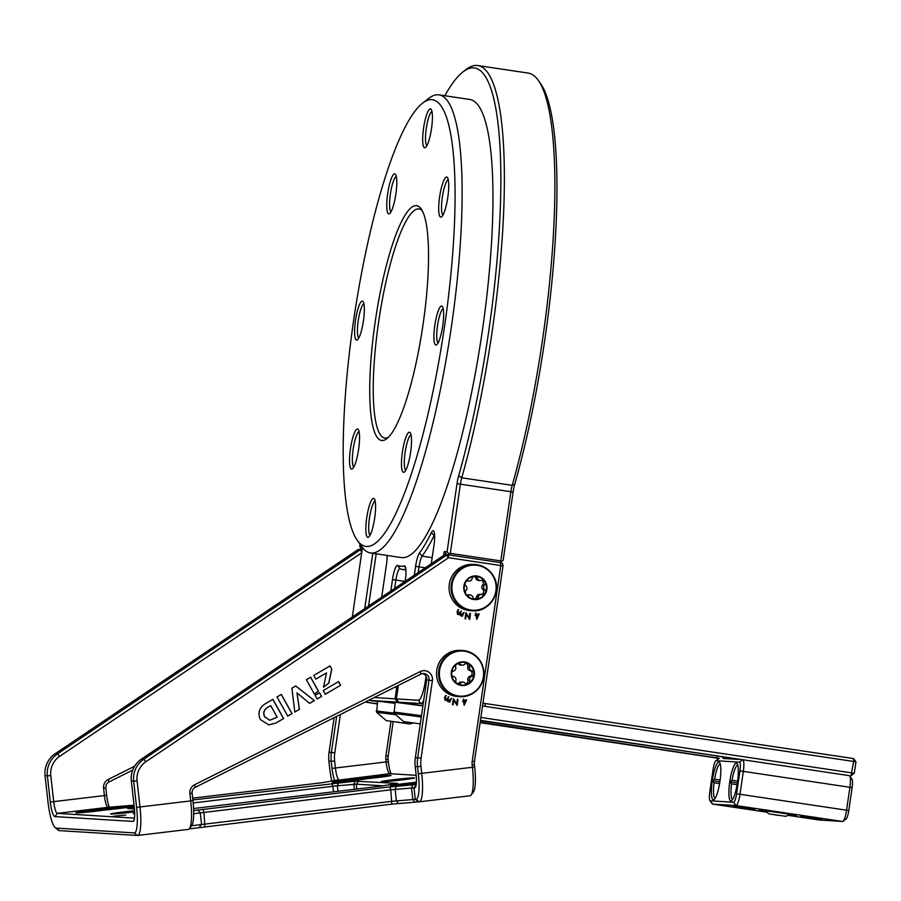 <?xml version="1.0" encoding="UTF-8"?>
<svg xmlns="http://www.w3.org/2000/svg" width="901" height="901" viewBox="0 0 901 901"><rect width="100%" height="100%" fill="white"/><g stroke="black" fill="none" stroke-linecap="round" stroke-linejoin="round"><path stroke-width="1.35" d="M769.409 813.952L785.3 816.25L769.409 813.952M778.903 815.461L768.823 813.851L778.903 815.461M465.896 683.701A2.94 2.883 93.5 0 0 467.912 679.996A2.94 2.883 -86.5 0 1 469.95 676.291A2.94 2.883 93.5 0 0 469.883 670.569A2.94 2.883 -86.5 0 1 467.754 666.931A2.94 2.883 93.5 0 0 466.065 663.418M462.078 685.098A11.431 11.195 93.5 0 0 473.926 673.509A2.94 2.883 93.5 0 0 471.696 670.682A2.94 2.883 -86.5 0 1 469.579 667.044A2.94 2.883 93.5 0 0 464.691 664.251A2.94 2.883 -86.5 0 1 460.535 664.319A2.94 2.883 93.5 0 0 457.629 663.575M457.787 683.904A2.94 2.883 93.5 0 0 460.76 683.104A2.94 2.883 -86.5 0 1 464.916 683.037A2.94 2.883 93.5 0 0 469.736 680.109A2.94 2.883 -86.5 0 1 471.764 676.403A2.94 2.883 93.5 0 0 473.926 673.509A11.431 11.195 93.5 0 0 463.497 662.269M462.979 685.12A11.431 11.195 93.5 0 0 474.039 673.948A11.431 11.195 93.5 0 0 462.709 662.258A11.431 11.195 93.5 0 0 451.649 673.43A11.431 11.195 93.5 0 0 462.979 685.12M456.424 664.341A2.94 2.883 93.5 0 0 455.726 667.247A2.94 2.883 -86.5 0 1 453.687 670.952A2.94 2.883 93.5 0 0 451.671 672.889M457.618 683.814A2.94 2.883 93.5 0 0 458.936 682.992A2.94 2.883 -86.5 0 1 461.222 682.057L463.046 682.17M474.467 673.509A11.871 11.623 93.5 0 0 462.697 661.818A11.871 11.623 93.5 0 0 451.221 673.858A11.871 11.623 93.5 0 0 462.99 685.548A11.871 11.623 93.5 0 0 474.467 673.509M460.659 650.353A23.156 22.683 93.5 0 0 436.546 673.802A23.156 22.683 93.5 0 0 457.798 696.574L459.792 696.698A23.156 22.683 93.5 0 0 483.905 673.25A23.156 22.683 93.5 0 0 462.652 650.477A23.156 22.683 93.5 0 0 438.539 673.925A23.156 22.683 93.5 0 0 459.792 696.698C474.467 695.966 482.508 688.15 483.938 673.25C482.666 660.005 475.57 652.414 462.652 650.477L460.659 650.353M451.694 674.793A2.94 2.883 93.5 0 0 453.755 676.674A2.94 2.883 -86.5 0 1 455.872 680.323A2.94 2.883 93.5 0 0 456.706 683.262M462.404 665.186L460.591 665.073A2.94 2.883 -86.5 0 1 458.722 664.206A2.94 2.883 93.5 0 0 457.742 663.541M481.348 594.446A2.94 2.883 93.5 0 0 482.722 589.344A2.94 2.883 -86.5 0 1 482.553 585.098A2.94 2.883 93.5 0 0 481.539 580.345M474.613 599.176A11.431 11.195 93.5 0 0 484.715 581.596A2.94 2.883 93.5 0 0 481.359 580.39A2.94 2.883 -86.5 0 1 480.267 580.548L478.442 580.435A2.94 2.883 -86.5 0 1 475.863 578.329A2.94 2.883 93.5 0 0 474.174 576.426M474.433 576.37A2.94 2.883 93.5 0 0 472.079 578.701A2.94 2.883 -86.5 0 1 468.576 580.987A2.94 2.883 93.5 0 0 465.862 581.753M480.267 580.548A2.94 2.883 -86.5 0 1 477.676 578.442A2.94 2.883 93.5 0 0 475.064 576.336M466.346 594.559A2.94 2.883 93.5 0 0 469.162 595.111A2.94 2.883 -86.5 0 1 472.845 597.07A2.94 2.883 93.5 0 0 478.442 596.811A2.94 2.883 -86.5 0 1 481.956 594.525A2.94 2.883 93.5 0 0 484.547 589.457A2.94 2.883 -86.5 0 1 484.366 585.211A2.94 2.883 93.5 0 0 484.715 581.596A11.431 11.195 93.5 0 0 476.032 576.347M481.382 597.397A11.431 11.195 93.5 0 0 476.088 576.347A11.431 11.195 93.5 0 0 464.533 590.639A11.431 11.195 93.5 0 0 481.382 597.397M465.04 583.386A2.94 2.883 93.5 0 0 465.986 586.055A2.94 2.883 -86.5 0 1 466.155 590.301A2.94 2.883 93.5 0 0 465.457 593.095M474.534 598.974A2.94 2.883 93.5 0 0 476.618 596.699A2.94 2.883 -86.5 0 1 479.636 594.345L481.449 594.457M485.188 581.37A11.871 11.623 93.5 0 0 469.151 577.766A11.871 11.623 93.5 0 0 465.569 594.153A11.871 11.623 93.5 0 0 481.618 597.768A11.871 11.623 93.5 0 0 485.188 581.37M492.903 575.198A23.156 22.683 93.5 0 0 475.187 564.544L473.194 564.42A23.156 22.683 93.5 0 0 452.617 600.01A23.156 22.683 93.5 0 0 470.333 610.653L472.327 610.777A23.156 22.683 93.5 0 0 492.937 575.255C488.702 568.768 482.778 565.209 475.187 564.544A23.156 22.683 93.5 0 0 454.611 600.134A23.156 22.683 93.5 0 0 472.327 610.777C490.076 612.77 503.242 590.054 492.937 575.21M467.157 595.054A2.94 2.883 93.5 0 0 467.337 594.998A2.94 2.883 -86.5 0 1 468.441 594.851L470.254 594.964M420.271 723.875L403.738 721.656L394.109 713.401L421.285 716.982M420.271 723.863L403.738 721.656M374.208 697.532L395.1 698.827L397.487 702.116L422.896 705.911L395.145 702.251L394.109 713.401M397.397 721.994L409.291 723.92L397.397 721.994M386.247 720.575L409.718 723.987L386.247 720.575L376.618 712.319L395.179 714.639M394.987 703.309L377.654 701.169L376.618 712.319M397.882 701.001L397.487 702.116L370.66 700.449L377.609 701.496M480.402 720.766L742.672 759.712A11.578 2.331 98.5 0 1 742.717 759.723A11.578 2.331 98.5 0 1 743.336 771.312L739.991 794.231A11.578 2.331 98.5 0 1 735.982 805.539L712.668 804.097A11.578 2.331 98.5 0 1 712.623 804.097A11.578 2.331 98.5 0 1 712.184 803.782L709.92 800.572A8.683 1.746 -81.5 0 0 710.281 800.809L733.605 802.262A8.683 1.746 -81.5 0 0 736.601 793.77L739.946 770.862A8.683 1.746 -81.5 0 0 739.451 762.156L716.126 760.714A8.683 1.746 -81.5 0 0 715.777 760.849A8.683 1.746 -81.5 0 0 713.119 769.195L709.785 792.114A8.683 1.746 -81.5 0 0 709.92 800.572M742.751 759.723L480.458 720.372M715.777 760.849L718.885 758.451A11.578 2.331 98.5 0 1 719.347 758.27L480.177 722.264M480.12 722.67L718.998 758.372M482.992 702.971A11.578 11.341 93.5 0 0 485.121 703.501L853.506 758.563L853.664 761.469L485.279 706.407A14.472 14.179 -86.5 0 1 482.587 705.72M443.675 555.41L444.238 551.592L447.087 551.761L457.021 483.668A14.472 2.906 98.5 0 1 458.665 475.762A263.43 52.968 -81.5 0 0 488.646 331.805A263.43 52.968 -81.5 0 0 462.945 71.922L466.054 69.523A266.324 53.553 98.5 0 1 477.767 65.536A266.324 53.553 98.5 0 1 492.036 332.266A266.324 53.553 98.5 0 1 461.729 477.8A11.578 2.331 -81.5 0 0 460.411 484.119L450.309 553.372L500.787 560.918L510.89 491.664A11.578 2.331 98.5 0 1 512.207 485.346A266.324 53.553 -81.5 0 0 542.526 339.812A266.324 53.553 -81.5 0 0 538.28 80.324L540.555 83.523A263.43 52.968 98.5 0 1 544.745 340.195A263.43 52.968 98.5 0 1 514.764 484.141A14.472 2.906 -81.5 0 0 513.108 492.047L503.175 560.152L500.235 562.584M538.28 80.324A266.324 53.553 -81.5 0 0 528.245 73.082L477.767 65.536M462.945 71.922A263.43 52.968 -81.5 0 0 444.857 95.743M396.406 698.928L418.424 700.268A20.261 4.077 -81.5 0 0 425.43 680.48L426.038 676.336M360.062 544.238L359.747 546.366L361.65 546.479M362.45 547.571L352.325 616.971M387.115 555.444A14.472 2.906 98.5 0 1 386.45 564.567L381.686 597.183M364.725 608.614L372.789 553.304M390.82 591.022L392.487 579.591A14.472 2.906 98.5 0 1 397.69 565.49A240.274 48.316 -81.5 0 0 400.911 566.245A240.274 48.316 -81.5 0 0 404.29 565.896A14.472 2.906 98.5 0 1 405.09 566.279A14.472 2.906 98.5 0 1 405.315 580.379L405.18 581.348M414.314 575.198L415.598 566.369A14.472 2.906 98.5 0 1 419.483 553.034A240.274 48.316 -81.5 0 0 431.32 532.75A14.472 2.906 98.5 0 1 433.753 531.128A14.472 2.906 98.5 0 1 433.978 545.229L431.275 563.756M370.502 552.955L401.35 557.573A231.591 46.57 -81.5 0 0 482.238 331.41A231.591 46.57 -81.5 0 0 469.826 99.482L438.978 94.864A231.591 46.57 98.5 0 1 451.39 326.804A231.591 46.57 98.5 0 1 370.502 552.955A231.591 46.57 98.5 0 1 361.774 546.67L357.246 540.262A225.802 45.399 -81.5 0 0 444.61 325.892A225.802 45.399 -81.5 0 0 422.58 103.131A225.802 45.399 -81.5 0 0 353.654 320.26A225.802 45.399 -81.5 0 0 357.246 540.262M422.58 103.131L428.797 98.333A231.591 46.57 98.5 0 1 438.978 94.864M363.914 303.817A17.367 3.491 -81.5 0 0 358.226 320.745A17.367 3.491 -81.5 0 0 358.801 337.988M363.441 320.869A19.687 3.953 -81.5 0 0 363.137 301.689A19.687 3.953 -81.5 0 0 355.512 320.373A19.687 3.953 -81.5 0 0 357.438 339.801A19.687 3.953 -81.5 0 0 363.441 320.869M431.973 111.51A17.367 3.491 -81.5 0 0 426.286 128.438A17.367 3.491 -81.5 0 0 426.871 145.68M431.511 128.561A19.687 3.953 -81.5 0 0 431.196 109.381A19.687 3.953 -81.5 0 0 423.583 128.066A19.687 3.953 -81.5 0 0 425.497 147.494A19.687 3.953 -81.5 0 0 431.511 128.561M443.213 308.728A17.367 3.491 -81.5 0 0 437.526 325.644A17.367 3.491 -81.5 0 0 438.1 342.887M442.74 325.768A19.687 3.953 -81.5 0 0 442.436 306.599A19.687 3.953 -81.5 0 0 434.811 325.284A19.687 3.953 -81.5 0 0 436.737 344.7A19.687 3.953 -81.5 0 0 442.74 325.768M375.154 501.035A17.367 3.491 -81.5 0 0 369.466 517.951A17.367 3.491 -81.5 0 0 370.041 535.205M374.681 518.086A19.687 3.953 -81.5 0 0 374.365 498.906A19.687 3.953 -81.5 0 0 366.752 517.591A19.687 3.953 -81.5 0 0 368.678 537.007A19.687 3.953 -81.5 0 0 374.681 518.086M448.259 179.704A17.952 3.604 -81.5 0 0 442.346 197.206A17.952 3.604 -81.5 0 0 442.977 215.046M447.797 197.342A20.261 4.077 -81.5 0 0 447.482 177.598A20.261 4.077 -81.5 0 0 439.632 196.835A20.261 4.077 -81.5 0 0 441.614 216.826A20.261 4.077 -81.5 0 0 447.797 197.342M396.316 176.495A17.952 3.604 -81.5 0 0 390.392 193.985A17.952 3.604 -81.5 0 0 391.034 211.836M395.854 194.132A20.261 4.077 -81.5 0 0 395.528 174.389A20.261 4.077 -81.5 0 0 387.689 193.625A20.261 4.077 -81.5 0 0 389.66 213.616A20.261 4.077 -81.5 0 0 395.854 194.132M359.082 431.669A17.952 3.604 -81.5 0 0 353.169 449.171A17.952 3.604 -81.5 0 0 353.8 467.011M358.621 449.317A20.261 4.077 -81.5 0 0 358.305 429.563A20.261 4.077 -81.5 0 0 350.455 448.811A20.261 4.077 -81.5 0 0 352.437 468.802A20.261 4.077 -81.5 0 0 358.621 449.317M411.036 434.89A17.952 3.604 -81.5 0 0 405.123 452.381A17.952 3.604 -81.5 0 0 405.754 470.232M410.574 452.527A20.261 4.077 -81.5 0 0 410.248 432.784A20.261 4.077 -81.5 0 0 402.409 452.02A20.261 4.077 -81.5 0 0 404.391 472.011A20.261 4.077 -81.5 0 0 410.574 452.527M422.254 210.721A115.79 23.28 -81.5 0 0 419.055 208.976A115.79 23.28 -81.5 0 0 378.611 322.051A115.79 23.28 -81.5 0 0 384.817 438.021A115.79 23.28 -81.5 0 0 388.387 437.278M375.221 321.601A118.695 23.865 98.5 0 1 421.15 208.908A118.695 23.865 98.5 0 1 423.042 324.551A118.695 23.865 98.5 0 1 386.799 438.686A118.695 23.865 98.5 0 1 375.221 321.601M405.878 569.364A243.169 48.891 98.5 0 1 403.299 569.533A243.169 48.891 98.5 0 1 402.443 569.443A243.169 48.891 98.5 0 1 400.044 568.768A11.578 2.331 -81.5 0 0 399.92 568.734A11.578 2.331 -81.5 0 0 395.877 580.041L394.649 588.443M434.586 534.744A11.578 2.331 -81.5 0 0 434.079 535.633A243.169 48.891 98.5 0 1 422.096 556.154A11.578 2.331 -81.5 0 0 418.988 566.83L418.143 572.608M376.179 553.811L368.554 606.035M423.695 700.415A23.156 4.651 98.5 0 1 420.812 703.557L398.771 702.194L396.327 698.906L398.287 685.447M398.355 685.413L396.384 698.906L398.771 702.194L422.907 705.798M447.054 554.734L444.238 551.592M377.587 701.597L368.644 700.325M361.751 549.464L359.747 546.366M447.087 551.761L449.16 554.092L450.309 553.372M500.787 560.918L501.328 561.886M449.689 555.027L449.16 554.092M340.375 714.516L334.789 752.819A31.839 31.186 93.5 0 0 334.643 761.131L335.431 768.091A11.578 2.298 -96.8 0 0 339.046 779.737L322.243 782.699L192.668 798.162M416.161 775.322L389.761 773.677A11.578 2.298 83.2 0 1 389.345 773.497A11.578 2.298 83.2 0 1 386.135 762.043L385.865 759.622A14.472 14.179 -86.5 0 1 385.932 755.849L390.955 721.408M365.153 702.082L377.26 703.895M361.695 552.775L59.601 756.378A20.261 19.845 93.5 0 0 50.783 775.626L53.711 801.732A11.578 2.298 -96.8 0 0 57.326 813.378L134.463 818.142M134.046 805.167L108.041 807.319A11.578 2.298 83.2 0 1 107.636 807.138A11.578 2.298 83.2 0 1 104.415 795.673L103.581 788.24A8.683 8.503 -86.5 0 1 108.3 779.433L134.643 766.222M134.632 811.824A16.792 0.597 173.6 0 1 111.048 814.042A16.792 0.597 173.6 0 1 110.71 813.986A16.792 0.597 173.6 0 1 134.576 810.742M414.178 777.845A16.792 0.597 173.6 0 1 414.516 777.957A16.792 0.597 173.6 0 1 399.267 780.232A16.792 0.597 173.6 0 1 381.495 781.753A16.792 0.597 173.6 0 1 381.157 781.685A16.792 0.597 173.6 0 1 395.809 779.433A16.792 0.597 173.6 0 1 414.178 777.845M416.285 783.6A19.687 0.698 173.6 0 1 390.538 785.841A19.687 0.698 173.6 0 1 416.375 782.248M134.17 806.305A19.687 0.698 173.6 0 1 105.203 809.988L103.84 810.145A16.792 0.597 173.6 0 1 86.158 812.24A16.792 0.597 173.6 0 1 75.921 812.848A16.792 0.597 173.6 0 1 98.018 809.785L99.324 809.627A19.687 0.698 173.6 0 1 118.921 807.161A19.687 0.698 173.6 0 1 134.136 805.978M368.892 778.498L367.585 778.655A19.687 0.698 173.6 0 1 346.085 781.325A19.687 0.698 173.6 0 1 332.232 782.226A19.687 0.698 173.6 0 1 341.738 780.536A19.687 0.698 173.6 0 1 361.706 778.295L363.069 778.137A16.792 0.597 173.6 0 1 379.467 776.178A16.792 0.597 173.6 0 1 390.651 775.378A16.792 0.597 173.6 0 1 390.989 775.479A16.792 0.597 173.6 0 1 368.892 778.498M192.87 799.942L355.062 781.178L397.634 783.408L379.963 786.269L193.58 808.524M134.44 808.952L127.593 808.512L134.283 807.285M113.211 816.317L125.825 815.056L113.211 816.317M133.337 813.704L134.35 812.984M193.659 810.585L389.874 786.877L416.183 784.523M134.688 813.49L133.494 813.547L134.688 813.524M188.106 829.404A28.945 5.755 -96.8 0 0 188.32 829.393A28.945 5.755 -96.8 0 0 189.401 828.661A28.945 5.755 -96.8 0 0 190.719 801.012L189.874 793.578A8.683 8.503 -86.5 0 1 194.593 784.771L420.249 671.538A8.683 8.503 -86.5 0 1 432.401 680.582L421.082 758.158A31.839 31.186 93.5 0 0 420.947 766.469L421.724 773.43A28.945 5.755 83.2 0 1 419.325 801.811A28.945 5.755 83.2 0 1 419.111 801.822L391.811 804.131L189.199 828.897M137.391 835.464L59.263 830.621A28.945 5.755 83.2 0 1 58.25 830.159L55.209 827.67A26.05 5.181 -96.8 0 0 56.121 828.087L134.26 832.918A26.05 5.181 -96.8 0 0 136.603 807.375L133.675 781.268A23.156 22.683 -86.5 0 1 143.755 759.261L446.412 555.275A2.894 2.838 -86.5 0 1 448.383 554.825L500.596 562.629A2.894 2.838 -86.5 0 1 502.983 565.918L474.444 761.57A11.578 11.341 93.5 0 0 474.399 764.589L474.669 767.01A26.05 5.181 83.2 0 1 473.487 791.889L471.122 795.031A28.945 5.755 -96.8 0 0 472.428 767.382L472.158 764.96A14.472 14.179 -86.5 0 1 472.225 761.187L500.765 565.535L448.552 557.73L145.894 761.717A20.261 19.845 93.5 0 0 137.076 780.964L140.004 807.071A28.945 5.755 83.2 0 1 137.605 835.452A28.945 5.755 83.2 0 1 137.391 835.464L134.26 832.918M469.826 795.763A28.945 5.755 -96.8 0 0 470.029 795.763A28.945 5.755 -96.8 0 0 471.122 795.031M287.746 716.126L292.037 713.615L281.292 694.412L277.001 696.923L287.746 716.126M331.816 669.139L330.014 665.918L313.751 675.423L315.834 679.151L326.534 672.889L323.504 687.136L328.82 683.149L331.816 669.139L329.89 665.907M338.573 681.584L323.211 690.571L325.284 694.254L340.634 685.278L338.573 681.584M319.54 692.711L315.125 695.29L317.186 698.985L321.601 696.405L319.54 692.711M314.449 694.142L318.447 691.135L310.665 677.225L306.385 679.726L314.449 694.142M314.381 700.618L295.742 685.954L291.901 688.206L294.807 712.072L299.436 709.369L296.981 692.858L309.64 703.399L314.381 700.618L295.629 685.943M445.038 700.257L446.964 699.964L447.774 701.541L449.52 701.372L449.712 702.318L451.559 698.241L448.101 701.079L448.326 696.71L447.606 698.32L445.376 699.795L445.59 695.426L444.576 697.656L445.038 700.257L445.736 700.404M448.574 701.181L447.887 699.041M447.774 701.541L449.52 701.372M445.86 699.897L445.094 697.903M475.762 614.628L475.165 615.349L475.874 615.203L476.832 619.347L479.152 613.908L476.347 614.505L475.48 613.232L475.762 614.628M465.062 618.829L465.637 618.908L466.279 614.313L469.68 619.494L470.513 613.48L469.905 613.401L469.275 617.94L465.896 612.826L465.062 618.829M463.227 700.55L462.63 701.271L463.339 701.124L464.173 705.303L466.617 699.84L463.812 700.426L463.542 699.03L463.227 700.55M457.573 614.336L459.499 614.043L460.31 615.62L462.055 615.451L462.247 616.397L464.094 612.308L460.636 615.158L460.422 613.119L461.38 611.036L457.911 613.863L458.125 609.504L457.111 611.734L457.573 614.336L458.271 614.482M461.109 615.259L460.422 613.119M460.31 615.62L462.055 615.451M458.395 613.975L457.629 611.982M452.527 704.751L453.102 704.83L453.744 700.235L457.145 705.415L457.978 699.413L457.37 699.322L456.739 703.861L453.361 698.748L452.527 704.751M260.299 719.505L268.768 724.877L276.01 722.985L283.624 718.536L272.879 699.334L265.266 703.782C259.251 707.634 257.585 712.86 260.265 719.448L260.299 719.505M448.146 554.802L445.815 554.656A2.894 2.838 93.5 0 0 444.08 555.14L141.423 759.115A23.156 22.683 93.5 0 0 131.343 781.122L134.272 807.228A14.472 2.872 83.2 0 1 133.618 821.048A14.472 2.872 83.2 0 1 132.965 821.419L54.837 816.588A14.472 2.872 83.2 0 1 50.31 802.036L47.381 775.93A23.156 22.683 -86.5 0 1 57.45 753.923L360.107 549.937A2.894 2.838 -86.5 0 1 362.089 549.486L362.168 549.509M361.853 549.464L359.522 549.317A2.894 2.838 93.5 0 0 357.776 549.801L55.119 753.777A23.156 22.683 93.5 0 0 45.05 775.784L47.978 801.89A26.05 5.181 -96.8 0 0 55.209 827.67M462.517 701.271L463.339 701.124M464.173 705.269L466.504 699.829M463.418 699.03L463.812 700.426M464.432 703.501L463.812 700.989L465.659 700.64L464.432 703.501L463.925 701.001L465.659 700.64M460.31 613.119L461.38 611.036M457.517 611.97L458.643 609.752M457.46 614.324L459.499 614.043M460.197 615.608L461.121 615.755M462.123 616.385L464.094 612.308M465.524 618.908L466.279 614.313M469.567 619.483L470.513 613.48M470.401 613.48L469.793 613.39M466.031 612.838L469.275 617.94M475.052 615.338L475.874 615.203M476.708 619.347L479.039 613.908M475.953 613.108L476.347 614.505M476.967 617.568L476.347 615.068L478.194 614.719L476.967 617.568L476.46 615.079L478.194 614.719M447.774 699.041L448.844 696.957M444.981 697.892L446.108 695.673M444.925 700.246L446.964 699.964M447.662 701.541L448.585 701.676M449.588 702.318L451.559 698.241M452.989 704.83L453.744 700.235M457.032 705.404L457.978 699.413M457.866 699.401L457.257 699.311M453.496 698.771L456.739 703.861M124.293 815.214L115.463 816.047L124.293 815.168M393.174 721.757L388.151 756.232A11.578 11.341 93.5 0 0 388.094 759.25L388.365 761.672A14.472 2.872 -96.8 0 0 391.034 773.756M132.751 770.062L108.965 782A5.789 5.665 93.5 0 0 105.822 787.868L106.656 795.301A14.472 2.872 -96.8 0 0 109.303 807.364M334.102 717.658L329.068 752.222A34.734 34.024 93.5 0 0 328.91 761.289L329.698 768.249A26.05 5.181 -96.8 0 0 331.85 781.257M334.8 780.762A14.472 2.872 83.2 0 1 332.03 768.395L331.241 761.435A34.734 34.024 -86.5 0 1 331.399 752.369L336.647 716.385M422.58 673.565A5.789 5.665 -86.5 0 1 426.68 679.985L415.361 757.561A34.734 34.024 93.5 0 0 415.215 766.627L415.992 773.587A14.472 2.872 83.2 0 1 415.338 787.418A14.472 2.872 83.2 0 1 414.685 787.778L390.786 789.794L193.692 813.693M191.586 825.767L392.07 801.293L415.98 799.288A26.05 5.181 -96.8 0 0 418.323 773.734L417.546 766.774A34.734 34.024 -86.5 0 1 417.692 757.707L429.011 680.131A5.789 5.665 93.5 0 0 420.913 674.094L195.258 787.339A5.789 5.665 93.5 0 0 192.116 793.207L192.949 800.64A26.05 5.181 83.2 0 1 191.767 825.53L189.401 828.661M383.297 785.841L356.278 784.174L337.379 785.762L193.186 802.926M268.712 724.877L276.01 722.985M275.897 722.974L283.624 718.536M283.511 718.525L272.766 699.322M264.635 716.813L269.793 720.237L277.193 717.23L270.717 705.652L267.282 707.589C263.779 709.954 262.889 713.006 264.612 716.757L269.737 720.237M267.282 707.589L267.406 707.589C263.903 709.954 263.002 713.018 264.725 716.768L264.759 716.824M270.717 705.652L267.406 707.589M309.527 703.388L314.269 700.618M294.695 712.06L299.436 709.369M299.323 709.357L296.981 692.858M314.325 694.13L318.447 691.135M318.335 691.135L310.552 677.214M317.073 698.973L321.601 696.405M321.488 696.394L319.416 692.711M325.16 694.243L340.634 685.278M340.522 685.267L338.461 681.573M323.391 687.136L328.82 683.149M328.707 683.149L331.692 669.128M315.722 679.14L326.534 672.889M287.622 716.115L292.037 713.615M291.924 713.603L281.18 694.401M738.561 759.408L723.435 758.518L722.264 756.919M480.886 717.455L851.997 772.923L854.283 773.306L850.995 775.75L853.664 761.469L855.95 761.852L853.506 758.563L855.95 761.852L854.283 773.306L850.995 775.75M397.983 687.519L396.767 687.373L395.1 698.827L396.372 698.985M398.163 686.314L396.767 687.373L394.706 687.249M819.234 820.023L788.307 815.405L819.2 820.023A11.578 2.331 -81.5 0 0 819.2 820.023A11.578 2.331 -81.5 0 0 819.234 820.023L842.559 821.464A11.578 2.331 -81.5 0 0 843.032 821.295A11.578 2.331 -81.5 0 0 846.568 810.157L849.913 787.249A11.578 2.331 -81.5 0 0 849.722 775.964A11.578 2.331 -81.5 0 0 849.283 775.648A11.578 2.331 -81.5 0 0 849.249 775.648M849.722 775.964L851.997 779.162A8.683 1.746 98.5 0 1 852.132 787.632L848.787 810.54A8.683 1.746 98.5 0 1 846.14 818.896L843.032 821.295M737.356 782.924L729.765 781.786A19.101 3.841 98.5 0 1 737.153 763.654A19.101 3.841 98.5 0 1 737.457 782.271A19.101 3.841 98.5 0 1 731.623 800.64A19.101 3.841 98.5 0 1 729.765 781.786L732.074 780.243L737.626 781.077M719.967 781.178A19.101 3.841 98.5 0 1 714.133 799.559A19.101 3.841 98.5 0 1 712.274 780.705A19.101 3.841 98.5 0 1 719.662 762.573A19.101 3.841 98.5 0 1 719.967 781.178M720.271 764.014A17.367 3.491 -81.5 0 0 714.583 779.162L720.136 779.996M737.761 765.095A17.367 3.491 -81.5 0 0 732.074 780.243M719.865 781.843L712.274 780.705L714.583 779.162M719.572 783.622L714.054 782.8L712.274 780.705M714.054 782.8A17.367 3.491 -81.5 0 0 715.135 798.354M737.074 784.703L731.544 783.881L729.765 781.786M731.544 783.881A17.367 3.491 -81.5 0 0 732.626 799.435M800.606 816.216L822.151 819.403L800.606 816.216M733.301 806.158L754.847 809.335L733.301 806.158M789.704 814.797L796.371 815.518L779.399 812.713L759.239 810.033L765.456 811.26M467.754 666.931L469.579 667.044M483.6 673.272A22.581 22.12 93.5 0 0 461.211 651.018A22.581 22.12 93.5 0 0 439.361 673.937A22.581 22.12 93.5 0 0 461.751 696.18A22.581 22.12 93.5 0 0 483.6 673.272M458.722 664.206L460.535 664.319M469.883 670.569L471.696 670.682M469.95 676.291L471.764 676.403M467.912 679.996L469.736 680.109M458.936 682.992L460.76 683.104M475.863 578.329L477.676 578.442M492.689 575.525A22.581 22.12 93.5 0 0 462.157 568.644A22.581 22.12 93.5 0 0 455.343 599.841A22.581 22.12 93.5 0 0 485.876 606.711A22.581 22.12 93.5 0 0 492.689 575.525M467.563 580.92L468.576 580.987M482.553 585.098L484.366 585.211M482.722 589.344L484.547 589.457M476.618 596.699L478.442 596.811M467.337 594.998L469.162 595.111M421.465 715.698L393.714 712.038M393.928 713.142L376.224 710.957M514.764 484.141L512.207 485.346L461.729 477.8L458.665 475.762M405.63 567.72L404.29 565.896M434.631 535.712L431.32 532.75M419.483 553.034L422.096 556.154L432.165 557.663M425.317 567.776L415.598 566.369M405.078 581.415L392.487 579.591M397.69 565.49L400.044 568.768M513.108 492.047L457.021 483.668M423.188 703.906L420.812 703.557L418.424 700.268M425.43 680.48L426.578 680.627M365.31 702.003L377.271 703.794L365.299 702.003M388.365 761.672L332.03 768.395M106.656 795.301L50.31 802.036M54.837 816.588L57.326 813.378L108.041 807.319M338.765 780.108L389.761 773.677M363.948 779.207L363.069 778.137M99.324 809.627L100.315 810.63M474.669 767.01L418.323 773.734M192.949 800.64L136.603 807.375M448.383 554.825L448.552 557.73L446.412 555.275L444.08 555.14M141.423 759.115L143.755 759.261L145.894 761.717M137.076 780.964L131.343 781.122M50.783 775.626L45.05 775.784M55.119 753.777L57.45 753.923L59.601 756.378M361.819 551.896L360.107 549.937L357.776 549.801M385.865 759.622L388.094 759.25M385.932 755.849L388.151 756.232M329.068 752.222L334.789 752.819M334.643 761.131L328.91 761.289M103.581 788.24L105.822 787.868M108.3 779.433L108.965 782M204.91 826.442L203.885 812.105L202.984 809.199M389.874 786.877L390.786 789.794L391.811 804.131M199.448 827.197L201.531 824.1L200.236 812.601L197.51 809.943M432.401 680.582L426.68 679.985M415.361 757.561L421.082 758.158M420.947 766.469L415.215 766.627M416.116 785.03L413.998 787.744L415.293 799.243L418.436 801.777M396.372 786.201L395.111 789.332L396.395 800.831L398.298 803.444M414.719 802.003L412.816 799.39L411.532 787.891L412.782 784.748M415.834 786.314L414.685 787.778M415.98 799.288L419.111 801.822M189.874 793.578L192.116 793.207M194.593 784.771L195.258 787.339M420.249 671.538L420.913 674.094M358.767 780.953L356.278 784.174L356.819 789.028M354.363 789.321L353.8 784.32L355.062 781.178M338.641 782.631L337.379 785.762L337.999 791.281M333.685 791.788L332.154 783.307M134.114 819.944L132.965 821.419M59.263 830.621L56.121 828.087M500.596 562.629L500.765 565.535L502.983 565.918M474.444 761.57L472.225 761.187M474.399 764.589L472.158 764.96M98.018 809.785L97.792 810.945M361.245 779.568L361.706 778.295M717.173 756.153L716.655 757.617M485.121 703.501L485.279 706.407M370.052 699.615L370.66 700.449L370.041 699.627M739.451 762.156L742.672 759.712M719.347 758.27L716.126 760.714M852.132 787.632L739.946 770.862M736.601 793.77L848.787 810.54M712.623 804.097L766.492 812.15L712.668 804.097L710.281 800.809M733.605 802.262L735.982 805.539L842.559 821.464M785.728 816.317L790.47 814.425M768.823 813.851L764.825 810.675M467.36 580.954L469.072 581.055M409.718 723.987L412.602 723.131M405.934 569.961L402.443 569.443M419.325 801.811L470.029 795.763M137.605 835.452L188.32 829.393M742.717 759.723L849.283 775.648"/></g></svg>
